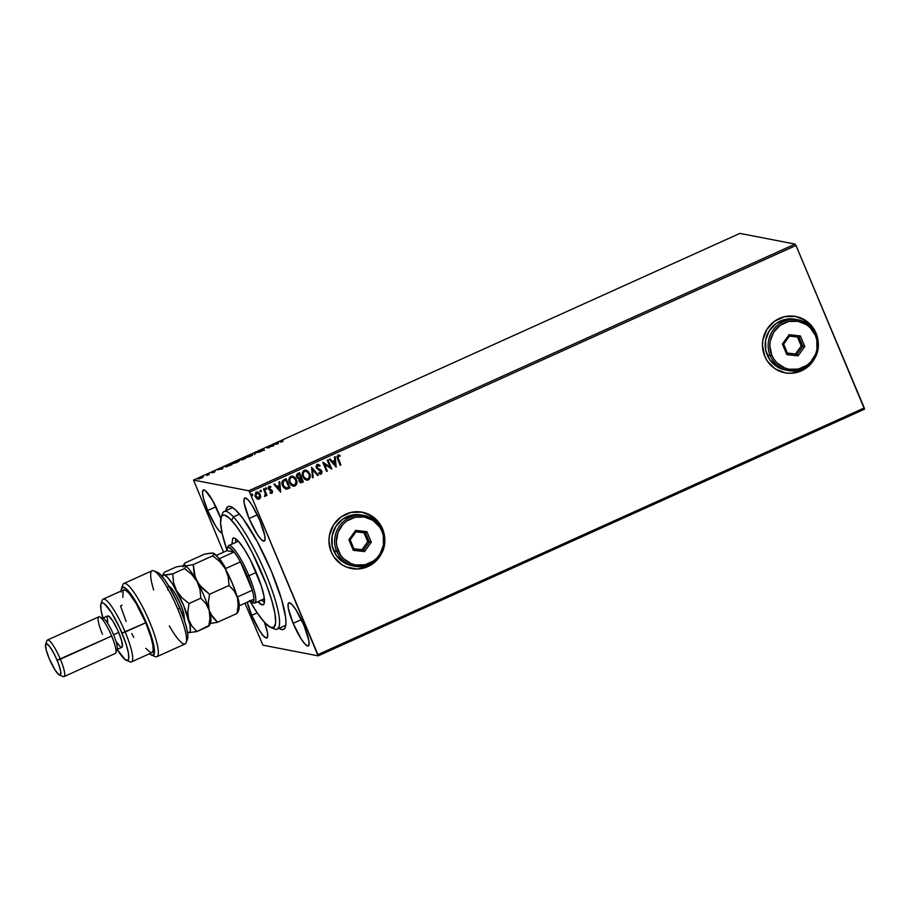 <?xml version="1.0" encoding="UTF-8"?>
<svg xmlns="http://www.w3.org/2000/svg" width="910" height="910" viewBox="0 0 910 910"><rect width="100%" height="100%" fill="white"/><g stroke="black" fill="none" stroke-linecap="round" stroke-linejoin="round"><path stroke-width="1.36" d="M278.21 627.786L281.713 629.561L284.238 628.958L285.092 627.775L285.945 623.691L285.638 617.469L281.656 599.633L271.271 570.957A67.397 12.967 65.7 0 1 285.342 627.161A67.397 12.967 65.7 0 1 278.972 628.321M784.92 372.804A28.676 27.891 -79 0 1 764.718 356.231L767.357 361.122L775.161 368.846L785.273 372.873L790.733 373.293L801.38 370.859L806.18 368.095L810.366 364.432L814.78 358.301A28.676 27.891 -79 0 1 784.92 372.804L784.852 372.793A28.676 27.891 101 0 0 813.904 359.689L810.298 364.421M817.817 339.476A28.676 27.891 101 0 0 815.952 333.06L816.02 333.071A28.676 27.891 -79 0 1 818.101 341.091L816.02 333.071L813.381 328.18L805.577 320.468L795.465 316.43L784.568 316.691L774.558 321.207L766.959 329.295L762.921 339.726L762.455 345.322L764.718 356.231A28.676 27.891 -79 0 1 768.677 326.849A28.676 27.891 -79 0 1 795.818 316.498A28.676 27.891 -79 0 1 816.02 333.071L815.952 333.06A28.676 27.891 101 0 0 795.784 316.487L795.749 316.487M351.419 568.534A28.676 27.891 -79 0 1 331.217 551.949L333.856 556.84L341.659 564.564L346.517 567.089L357.232 569.012L367.89 566.577L372.679 563.813L376.865 560.15L381.279 554.019A28.676 27.891 -79 0 1 351.419 568.534L351.351 568.511A28.676 27.891 101 0 0 380.403 555.407L376.797 560.139M384.316 535.194A28.676 27.891 101 0 0 382.45 528.778L382.518 528.79A28.676 27.891 -79 0 1 384.6 536.809M222.085 533.146A23.66 4.55 65.7 0 1 207.662 510.499L215.886 506.79L207.662 510.499L215.681 526.094L219.412 531.121L222.176 533.169M218.514 512.603A23.66 4.55 65.7 0 1 220.811 518.518L212.553 500.409L205.239 490.547L203.123 490.137L202.52 492.992L203.533 498.669L207.662 510.499A23.66 4.55 65.7 0 1 203.351 489.989A23.66 4.55 65.7 0 1 218.514 512.603M293.145 623.339L301.369 619.63L293.145 623.339L301.153 638.934L304.884 643.962L307.66 646.009L309.036 644.769L308.831 640.424L303.986 625.443A23.66 4.55 65.7 0 1 308.308 645.952A23.66 4.55 65.7 0 1 293.145 623.339A23.66 4.55 65.7 0 1 288.834 602.83A23.66 4.55 65.7 0 1 303.986 625.443L295.977 609.848L292.247 604.82L289.482 602.773L288.095 604.012L288.311 608.358L293.145 623.339M249.078 518.518L257.302 514.798L249.078 518.518L257.098 534.113L260.817 539.141L263.593 541.188L264.969 539.937L264.764 535.592L259.919 520.611A23.66 4.55 65.7 0 1 264.241 541.131A23.66 4.55 65.7 0 1 249.078 518.518A23.66 4.55 65.7 0 1 244.767 497.998A23.66 4.55 65.7 0 1 259.919 520.611L251.911 505.016L248.18 499.988L245.416 497.941L244.028 499.192L244.244 503.537L249.078 518.518M264.514 622.36A23.66 4.55 65.7 0 1 266.892 637.944A23.66 4.55 65.7 0 1 251.729 615.331L257.2 612.862L251.729 615.331L259.748 630.926L263.479 635.954L266.243 638.001L267.631 636.75L267.415 632.404L264.253 621.621M285.831 624.954A64.53 12.41 65.7 0 1 284.944 625.625L277.254 629.094A64.53 12.41 65.7 0 1 272.534 627.855M262.922 645.179L318.136 655.86L864.5 409.193L318.136 655.86L262.922 645.179L244.983 603.228L262.922 645.179M193.523 480.07L739.887 233.404L795.101 244.085L248.737 490.763L193.523 480.07L248.737 490.763L249.613 492.139L795.977 245.461L864.272 407.942L317.92 654.62L249.613 492.139L318.136 655.86L317.92 654.62L864.272 407.942L864.5 409.193L795.977 245.461L249.613 492.139L248.737 490.763L795.101 244.085L795.977 245.461L795.101 244.085L739.887 233.404L193.523 480.07L223.53 552.199L193.523 480.07M203.112 477.09L200.974 477.17L197.97 478.842L200.951 478.239L203.18 476.681L199.79 477.648L198.118 478.967L199.392 478.774L203.18 476.681M207.639 474.121L206.957 474.44L207.992 474.781L206.877 475.532L209.323 474.451L207.639 474.121L206.957 474.44L207.992 474.701L206.877 475.532L209.323 474.451L207.639 474.121M214.146 472.29L214.828 471.608L212.189 472.301L214.168 471.3L211.586 472.426L214.362 471.937L212.565 472.847L215.01 471.619L212.519 471.903L211.552 472.654L214.328 471.926L212.565 472.847L215.01 471.619M227.545 465.135L225.1 466.523L225.862 466.91L231.925 464.646L229.627 464.202L225.225 466.91L231.925 464.646L229.627 464.202L227.545 465.135M242.981 458.174L239.626 460.028L245.279 458.617L242.981 458.174L239.717 460.062L245.279 458.617L242.981 458.174M255.062 452.714L254.368 454.511L255.562 452.85L260.249 451.861L255.062 452.714L254.368 454.511L255.562 452.85L260.249 451.861L255.062 452.714M270.714 445.65L272.431 445.98L266.232 447.674L269.224 447.811L267.506 447.47L273.705 445.775L271.407 445.331L270.714 445.65L272.431 445.98L266.232 447.674L269.224 447.811L267.506 447.47L273.705 445.775L270.714 445.65M280.553 441.68L282.805 441.668L281.019 441.202L283.351 440.076L280.223 441.509L282.805 441.668L281.27 441.373L283.351 440.076L280.223 441.555M278.085 443.807L278.665 442.055L272.795 444.706L278.085 443.807L278.665 442.055L272.795 444.706L278.085 443.807M260.704 450.132L259.43 451.11L263.513 450.143L260.954 451.326L264.23 449.87L260.192 450.803L263.217 449.312L261.079 449.961L259.43 451.11L263.456 450.109L260.954 451.326L264.139 449.79L260.123 450.791L263.217 449.312L260.704 450.132M252.411 454.647L248.157 455.796L245.347 457.707L252.263 455.284L252.411 454.647L247.748 455.978L245.507 457.764L250.216 456.422L252.616 454.772M239.057 460.676L234.803 461.825L231.993 463.736L238.909 461.313L239.057 460.676L234.393 462.007L232.164 463.793L236.862 462.451L239.25 460.778M222.609 468.855L223.177 467.103L217.308 469.753L222.609 468.855L223.177 467.103L217.308 469.753L222.609 468.855M257.587 491.912L260.158 494.38L260.692 496.394L258.713 492.401L255.755 492.435L255.005 496.075L257.439 499.055L260.169 498.248L260.488 497.053L259.088 499.01L260.613 497.076L260.294 494.403L257.644 491.923L256.301 492.094L255.221 496.689L257.792 499.169M264.184 488.681L263.49 488.988L265.299 493.595L265.003 496.394L265.891 494.71L266.311 495.688L267.005 495.381L264.184 488.681L263.49 488.988L265.299 493.595L264.537 496.359L265.891 494.71L266.311 495.688L267.005 495.381L264.184 488.681M268.916 486.315L270.85 486.611L269.041 486.338L268.404 488.943L271.737 491.332L271.442 492.537L270.27 492.23L270.099 492.981L271.976 493.265L272.602 491.627L271.863 490.149L269.007 488.397L269.292 487.237L270.714 487.407L270.85 486.611L269.041 486.338L268.211 487.487L268.53 489.205L271.828 491.662L270.099 492.981L271.84 493.334L269.974 492.958M284.079 479.695L282.396 481.026L281.929 482.721L283.465 487.396L286.047 489.148L290.017 487.919L286.161 478.751L284.079 479.695C281.827 481.106 281.304 483.119 282.521 485.712L286.388 489.171L290.017 487.919L286.161 478.751L284.079 479.695M299.515 472.722L296.91 474.144L296.433 476.101L297.377 478.125L299.106 478.796L299.572 481.947L301.199 482.744L303.371 481.902L299.515 472.722L297.718 473.53L296.694 477.09L299.106 478.796L299.083 481.128L300.755 482.732L303.371 481.902L299.515 472.722M311.607 467.262L312.471 477.796L313.222 477.454L312.471 469.503L317.59 475.475L318.341 475.145L311.607 467.262L312.471 477.796L313.222 477.454L312.471 469.503L317.59 475.475L318.341 475.145L311.607 467.262M327.259 460.198L330.125 467.023L322.766 462.223L326.622 471.403L327.316 471.084L324.438 464.248L331.809 469.06L327.953 459.891L327.259 460.198L330.125 467.023L322.766 462.223L326.622 471.403L327.316 471.084L324.438 464.248L331.809 469.06L327.953 459.891L327.259 460.198M337.599 459.072L340.203 465.272L340.897 464.953L337.769 457.025L338.418 456.012L339.976 456.274L340.033 455.409L337.894 455.114L336.927 456.957L340.203 465.272L340.897 464.953L338.201 458.833L340.897 464.953L340.181 465.192L340.761 464.93L338.201 458.833L338.292 456.058L339.976 456.274L340.033 455.409L337.894 455.114L337.599 459.072M384.6 536.82L382.518 528.79L379.879 523.898L372.076 516.186L361.964 512.148L351.067 512.41L341.057 516.925L333.458 525.013L329.42 535.444L328.954 541.04L331.217 551.949A28.676 27.891 -79 0 1 335.176 522.567A28.676 27.891 -79 0 1 362.316 512.216A28.676 27.891 -79 0 1 382.518 528.79L382.45 528.778A28.676 27.891 101 0 0 362.282 512.205L362.248 512.205M336.177 467.092L335.198 456.615L334.448 456.957L334.755 460.312L332.241 461.45L330.08 458.924L329.329 459.266L336.177 467.092L335.198 456.615L334.448 456.957L334.755 460.312L332.241 461.45L330.08 458.924L329.329 459.266L336.177 467.092M317.067 464.441L320.058 465.556L316.987 464.566L316.077 466.409L316.555 468.218L321.355 472.04L320.911 473.132L319.126 472.552L318.818 473.359L321.207 474.121L322.049 471.642L320.855 469.935L317.294 467.945L317.385 465.533L319.694 466.273L320.058 465.556L317.385 464.384L316.35 467.797L321.23 471.608L320.821 473.177L319.183 472.677M305.965 470.083L309.718 473.53L306.795 470.345L303.496 470.788L302.325 474.963L304.304 478.922L306.613 480.173L309.093 479.445L310.287 476.533L309.582 473.507C310.731 476.101 310.276 478.228 308.217 479.9L308.353 479.934C310.412 478.25 310.867 476.123 309.718 473.53L306.022 470.095L304.247 470.311C302.154 471.96 301.688 474.087 302.825 476.692L306.522 480.161L308.353 479.934L306.454 480.139M296.364 479.559L294.897 477.352L292.611 476.112L289.562 477.5L288.902 480.093L289.482 482.721L290.95 484.95L293.259 486.202L295.193 485.86L296.546 484.325L296.228 479.536C297.388 482.129 296.933 484.257 294.863 485.929L294.999 485.963C297.058 484.279 297.513 482.152 296.364 479.559L292.679 476.123L290.893 476.339C288.8 477.989 288.333 480.116 289.482 482.721L293.179 486.19L294.999 485.963L293.111 486.167L295.067 485.838L296.307 484.529L296.364 479.559M280.701 492.139L279.723 481.663L278.972 482.004L279.279 485.36L276.765 486.497L274.604 483.972L273.853 484.313L280.701 492.139L279.723 481.663L278.972 482.004L279.279 485.36L276.765 486.497L274.604 483.972L273.853 484.313L280.701 492.139M265.618 487.805L266.641 488.34L265.618 487.908L265.629 489.102L266.71 488.909L266.505 488.306L266.255 489.341L266.641 488.34L265.743 487.828L265.493 488.852L266.391 489.364L265.356 488.829M260.317 490.194L261.352 490.729L260.328 490.297L260.34 491.502L261.42 491.298L261.215 490.706L260.965 491.73L261.352 490.729L260.453 490.228L260.192 491.252L261.09 491.753L260.067 491.218M251.683 494.096L252.718 494.63L251.751 494.153L251.706 495.393L252.787 495.199L252.582 494.596L252.332 495.62L252.718 494.63L251.82 494.119L251.558 495.142L252.457 495.654L251.433 495.12M262.285 635.135L262.251 634.441M271.271 570.957L257.246 541.575L242.89 518.427L235.542 509.907L231.584 506.972L229.946 506.381L227.42 506.984L225.862 510.692A67.397 12.967 65.7 0 1 230.947 506.688A67.397 12.967 65.7 0 1 271.271 570.957M247.27 602.192L251.729 615.331A23.66 4.55 65.7 0 1 247.27 602.192M221.96 515.833A64.53 12.41 65.7 0 1 224.144 511.477L231.845 507.996A64.53 12.41 65.7 0 1 232.926 507.78M384.111 534.113L379.811 523.887M376.285 519.633L367.151 513.638M351.715 568.579L357.164 569M362.601 568.318L372.611 563.802M817.612 338.395L813.312 328.169M809.786 323.914L800.652 317.92M785.216 372.861L790.665 373.282M796.102 372.599L806.112 368.084M262.41 635.157L262.376 634.475M338.964 455.011L337.894 455.114M338.895 455L340.033 455.409L339.851 456.228L338.668 455.955L339.976 456.274M338.861 454.989L339.908 455.387L339.851 456.228L338.167 456.035L338.201 458.833L337.69 456.615L338.668 455.955M330 458.959L332.241 461.45L330 458.959M335.073 456.672L336.006 467.08L335.073 456.672M334.732 461.359L332.798 462.235L335.187 464.896L332.798 462.235L335.187 464.896L332.935 462.257L334.857 461.381L332.798 462.235L334.857 461.381L335.187 464.896L334.732 461.359M327.85 459.937L331.809 469.06L327.85 459.937M324.313 464.225L327.316 471.084L326.599 471.323L327.179 471.061L324.313 464.225M322.868 462.178L330.125 467.023L322.868 462.178M318.216 464.35L317.203 464.464M318.17 465.306L319.694 466.273L320.058 465.556L319.592 466.182L319.922 465.533L318.068 464.316M317.647 465.385L316.908 467.478L317.647 465.385L316.908 467.478L319.41 469.241L317.931 468.559M320.968 470.026L319.274 469.219L321.776 471.232L320.968 470.026M320.821 473.177L319.126 472.552L318.818 473.359L321.207 474.121L321.912 471.266L321.207 474.121L320.263 474.201M320.32 474.224L321.207 474.121M318.989 472.517L320.684 473.154M319.319 464.976L318.648 464.521M319.785 474.064L321.685 473.587L321.912 471.619L320.991 470.129L318.363 468.809M311.527 467.308L318.341 475.145L317.533 475.418L318.204 475.111L311.527 467.308M312.346 469.48L313.222 477.454L312.46 477.704L313.086 477.432L312.346 469.48M306.397 480.127L309.207 479.161L310.151 475.998L308.706 471.96L305.828 470.06M310.105 477.022L310.151 475.998M304.531 471.221L305.908 471.05L304.531 471.221C302.837 472.54 302.45 474.258 303.394 476.351L303.519 476.385C302.586 474.281 302.962 472.574 304.657 471.243L306.067 471.073L309.025 473.848C309.957 475.93 309.582 477.648 307.921 479.001L306.511 479.149L303.394 476.351L305.476 478.808L303.542 476.681L302.962 473.518L304.372 471.3M302.916 474.235L302.962 473.518M305.999 471.061L308.331 472.608L309.491 475.953L308.524 478.603L305.999 479.013L303.838 477.022L303.053 474.269L303.803 471.892L306.033 471.073M300.596 482.698L303.246 481.868L299.413 472.768L303.371 481.902L300.687 482.709M298.378 478.717L299.106 478.796M298.753 477.921L297.092 476.021L299.094 473.951L297.263 476.76L299.026 477.909L297.263 476.76L299.219 473.974L300.653 477.386L298.616 477.898M301.574 481.595L299.629 480.776L299.834 479.081L301.051 478.33L302.291 481.265L299.765 480.798L301.051 478.33L302.291 481.265L299.913 481.276L299.47 479.672L300.254 478.614M300.573 478.467L299.629 480.776L301.438 481.561M299.162 477.932L297.217 476.044L299.219 473.974L300.653 477.386L299.026 477.943M292.611 476.112L296.228 479.536L294.76 477.329L292.474 476.089M291.177 477.25L292.554 477.079L291.177 477.25C289.482 478.569 289.107 480.287 290.04 482.38L290.165 482.414C289.232 480.309 289.619 478.603 291.314 477.272L292.713 477.102L295.67 479.877C296.603 481.959 296.239 483.676 294.567 485.03L293.156 485.178L290.04 482.38L292.121 484.837L290.188 482.709L289.619 479.547L291.018 477.318M289.573 480.264L289.619 479.547M285.581 489.045L289.892 487.897L286.07 478.796L290.017 487.919L285.854 489.114M285.786 489.091L286.388 489.171M285.979 488.101L283.92 486.827L282.623 483.642L283.249 481.379L285.74 479.979L288.936 487.294L285.763 488.078L283.078 485.383L286.252 488.113M286.388 488.135L283.215 485.405L283.374 481.413L283.215 485.405L282.748 483.665L283.238 481.583L285.126 480.343L283.249 481.379L285.74 479.979L285.001 480.309L285.876 480.002L288.936 487.294L285.842 488.09M274.524 484.006L276.765 486.497L274.524 484.006M279.598 481.72L280.564 492.105L279.598 481.72M279.256 486.406L277.322 487.282L279.711 489.944L277.322 487.282L279.711 489.944L277.448 487.305L279.381 486.429L277.322 487.282L279.381 486.429L279.711 489.944L279.256 486.406M270.099 492.981L271.84 493.334L272.409 490.99L269.076 488.59L269.462 487.134L270.714 487.407L270.85 486.611L269.041 486.338M271.442 492.537L270.27 492.23M270.133 492.208L270.998 492.56M270.85 486.611L270.589 487.328L270.02 486.236M269.462 487.134L270.714 487.407M270.805 493.345L272.215 492.89L272.397 491.275L269.121 488.875L269.337 487.112L269.371 489.136L272.409 490.99L271.84 493.334M265.493 488.852L266.391 489.364M266.641 488.34L265.743 487.828M265.982 489.375L266.584 488.59L265.891 487.771M264.082 488.727L267.005 495.381L266.277 495.62L266.869 495.358L264.082 488.727M264.56 496.371L265.765 494.676L265.163 496.348L264.4 496.337M264.537 496.359L265.163 496.348M260.192 491.252L261.09 491.753M261.352 490.729L260.453 490.228M260.681 491.764L261.295 490.979L260.601 490.16M256.893 498.771L259.225 499.033L257.86 499.18L259.612 498.68L260.488 497.053L260.294 494.403L258.144 492.117M257.894 499.192L258.508 499.18M258.281 498.305L256.256 497.19L255.471 494.926L256.313 493.004L258.315 493.163M257.541 492.799L256.518 492.89L255.778 496.348L256.245 493.174L258.451 493.186L259.873 495.643L259.282 497.941L255.915 496.371L256.654 492.913L259.6 494.71L258.872 498.214L257.485 498.145L255.778 496.348L258.747 498.179M251.558 495.142L252.457 495.654M252.718 494.63L251.82 494.119M252.047 495.666L252.661 494.881L251.968 494.05M290.165 482.414L289.744 479.57L290.711 477.659L292.679 477.102L294.51 478.103L296.08 481.265L295.17 484.632L292.258 484.859L290.165 482.414M256.654 492.913L257.473 492.788M258.872 498.214L257.939 498.305M280.781 442.214L281.611 441.316M277.834 443.534L277.914 442.397L277.834 443.534M277.812 443.887L277.664 443.136L277.812 443.887M277.47 443.727L275.73 444.012L277.47 443.727M260.123 450.791L260.988 450.154M264.446 450.37L264.139 449.79M263.456 450.109L262.842 450.575M254.834 454.306L254.948 452.771L254.834 454.306M252.514 455.159L251.569 455.262M249.954 456.388L246.03 457.355L251.717 454.966L250 456.524L246.2 457.457L250.432 455.137L251.717 454.966L249.954 456.388M244.358 458.879L242.151 459.903L241.901 459.345L244.358 458.879M243.38 458.697L240.342 459.721L243.38 458.697M236.6 462.416L232.676 463.383L238.363 460.983L236.657 462.542L232.846 463.486L237.078 461.165L238.363 460.983L236.6 462.416M229.172 464.555L231.06 465.033L226.033 466.887L229.172 464.555L231.004 464.908L225.919 466.602L229.172 464.555M222.358 468.582L222.427 467.444L222.358 468.582M222.336 468.934L222.188 468.184L222.336 468.934M221.994 468.775L220.254 469.06L221.994 468.775M212.235 472.335L212.804 471.903M198.971 478.694L198.391 479.092M202.498 476.988L198.698 478.58L202.498 476.988L202.839 477.579M251.717 454.966L252.115 455.591M238.363 460.983L238.761 461.62M225.919 466.602L226.647 465.738M224.144 511.477A64.53 12.41 65.7 0 1 233.438 516.88A64.53 12.41 -114.3 0 0 222.438 513.615L221.13 517.289A61.664 11.864 65.7 0 1 231.64 520.418L233.438 516.88L239.512 514.139L233.438 516.88A64.53 12.41 65.7 0 1 268.541 580.671A64.53 12.41 65.7 0 1 277.254 629.094M249.567 600.52L257.496 613.294L264.628 622.474A61.664 11.864 65.7 0 1 250.034 601.328M270.896 627.513L274.513 628.958A64.53 12.41 -114.3 0 0 270.691 586.347A64.53 12.41 -114.3 0 0 233.438 516.88L231.64 520.418A61.664 11.864 65.7 0 1 267.233 586.791A61.664 11.864 65.7 0 1 270.896 627.513A61.664 11.864 65.7 0 1 264.628 622.474L270.338 627.263L274.126 627.229L275.685 622.406L274.865 613.192L271.749 600.372L266.596 585.073L252.104 552.359L244.005 537.776L236.27 526.082L229.548 518.302L224.44 515.094L222.142 515.651L221.357 516.743L220.595 523.102L222.188 533.624L226.977 550.254A61.664 11.864 65.7 0 1 221.13 517.289M231.913 544.157L232.721 538.356L234.075 538.026L235.986 538.982L238.352 541.188A36.571 7.03 65.7 0 1 258.247 577.327A36.571 7.03 65.7 0 1 263.183 604.775A36.571 7.03 65.7 0 1 257.917 601.703L261.762 599.974A36.571 7.03 -114.3 0 0 264.412 602.363M233.119 538.106L233.085 538.117A36.571 7.03 65.7 0 1 238.352 541.188L244.119 548.946L250.489 560.128L261.238 585.699L263.991 596.198L264.321 602.92L263.547 604.524L262.182 604.866L257.871 601.658M264.127 602.17L261.716 599.929A36.571 7.03 -114.3 0 0 261.762 599.974L257.917 601.703M235.701 538.788A36.571 7.03 -114.3 0 0 235.758 542.417L235.644 541.04M227.671 547.752A31.543 6.074 65.7 0 1 228.74 545.591A31.543 6.074 65.7 0 1 248.953 575.734L247.338 576.258A30.11 5.79 65.7 0 1 252.309 590.237L240.399 561.891L225.771 568.488A30.11 5.79 -114.3 0 0 219.458 558.626L234.075 552.017L219.458 558.626A30.11 5.79 65.7 0 1 225.771 568.488L240.399 561.891L252.309 590.237L247.338 576.258L240.399 561.891A30.11 5.79 -114.3 0 0 234.075 552.017L226.965 550.641L216.318 555.453L226.965 550.641L234.075 552.017A30.11 5.79 65.7 0 1 240.399 561.891A30.11 5.79 65.7 0 1 247.338 576.258L248.953 575.734A31.543 6.074 -114.3 0 0 227.91 546.637L227.25 548.468A30.11 5.79 65.7 0 1 234.075 552.017L228.876 547.399L227.443 548.048L226.965 550.641A30.11 5.79 65.7 0 1 227.25 548.468M251.558 602.295A30.11 5.79 65.7 0 1 249.738 601.078L252.832 602.363L253.913 599.189A30.11 5.79 65.7 0 1 251.558 602.295L253.367 603.023A31.543 6.074 -114.3 0 0 248.953 575.734L256.256 572.447L248.953 575.734A31.543 6.074 65.7 0 1 254.698 603.091A31.543 6.074 65.7 0 1 252.377 602.465M252.309 590.237A30.11 5.79 65.7 0 1 253.913 599.189A30.11 5.79 -114.3 0 0 252.309 590.237L237.692 596.835A30.11 5.79 65.7 0 1 239.285 605.798L253.913 599.189L239.285 605.798A30.11 5.79 -114.3 0 0 237.692 596.835L252.309 590.237M186.197 642.608L187.505 638.934A37.287 7.178 -114.3 0 0 179.725 607.846L177.814 609.131A40.154 7.724 65.7 0 1 186.197 642.608A40.154 7.724 65.7 0 1 169.34 625.898M122.816 597.347L123.168 590.271L125.455 590.101L129.049 593.229L136.045 603.307L145.725 622.77L125.205 632.04A34.421 6.62 -114.3 0 0 102.238 600.282L100.93 603.956A31.543 6.074 65.7 0 1 121.974 633.064L145.725 622.77A34.421 6.62 -114.3 0 0 123.669 589.873L103.148 599.144A34.421 6.62 65.7 0 1 125.205 632.04A34.421 6.62 65.7 0 1 131.472 661.877L151.993 652.606A34.421 6.62 -114.3 0 0 145.725 622.77L151.026 637.409L152.88 645.236L153.13 650.514L151.765 652.686M126.399 660.353L130.016 661.797A34.421 6.62 -114.3 0 0 125.205 632.04L121.974 633.064A31.543 6.074 65.7 0 1 126.399 660.353A31.543 6.074 65.7 0 1 117.197 649.444L125.227 659.67L128.048 660.216L128.708 658.84L128.435 653.039L126.069 643.996L119.472 627.411L111.293 612.271L104.275 603.671L102.637 602.841L101.454 603.125L100.782 604.502L101.067 610.291L103.035 618.072A31.543 6.074 65.7 0 1 100.93 603.956M107.801 622.292L107.13 616.843L107.494 616.093L109.041 616.389L112.863 621.086L117.333 629.345L118.698 632.427L113.568 634.748A17.21 3.31 -114.3 0 0 103.262 618.334L99.645 616.889A20.077 3.867 65.7 0 1 111.657 636.033A20.077 3.867 -114.3 0 0 98.792 616.843L47.491 640.003A20.077 3.867 65.7 0 1 60.356 659.193A20.077 3.867 -114.3 0 0 46.956 640.674L45.648 644.348A17.21 3.31 65.7 0 1 57.125 660.228L111.657 636.033L60.356 659.193A20.077 3.867 65.7 0 1 64.019 676.596L115.32 653.437A20.077 3.867 -114.3 0 0 111.657 636.033A20.077 3.867 65.7 0 1 115.843 652.766L117.151 649.092A17.21 3.31 -114.3 0 0 113.568 634.748L118.698 632.427A17.21 3.31 -114.3 0 0 107.664 615.979L102.534 618.299A17.21 3.31 65.7 0 1 113.568 634.748A17.21 3.31 65.7 0 1 116.696 649.672L121.826 647.351A17.21 3.31 -114.3 0 0 118.698 632.427L121.701 641.038L122.361 646.487L121.997 647.237L120.461 646.942L116.639 642.244M102.455 634.247A20.077 3.867 65.7 0 1 99.645 616.889M59.537 675.106L63.165 676.562A20.077 3.867 -114.3 0 0 60.356 659.193L57.125 660.228A17.21 3.31 65.7 0 1 59.537 675.106A17.21 3.31 65.7 0 1 49.242 658.692L55.066 670.044L58.9 674.731L60.435 675.027L60.651 671.114L58.342 663.276L54.304 654.154L49.879 646.805L46.581 643.734L45.568 644.644L46.239 650.093L49.242 658.692A17.21 3.31 65.7 0 1 45.648 644.348M156.918 656.679L185.139 643.939A40.154 7.724 -114.3 0 0 177.814 609.131A40.154 7.724 -114.3 0 0 152.095 570.752L123.874 583.492A40.154 7.724 65.7 0 1 147.443 616.912A40.154 7.724 65.7 0 1 156.918 656.679A40.154 7.724 65.7 0 1 153.13 655.245M122.441 587.28A40.154 7.724 65.7 0 1 123.874 583.492M121.155 591.011A37.287 7.178 65.7 0 1 121.508 588.497A37.287 7.178 65.7 0 1 144.371 618.288A37.287 7.178 65.7 0 1 151.595 655.143A37.287 7.178 65.7 0 1 149.479 653.744L151.299 655.007L153.779 654.734L154.177 647.545L150.594 633.94L143.894 617.23L135.715 601.51L128.06 590.601L125.955 588.542L122.782 587.166L121.257 589.532L121.178 592.046M150.514 652.527L145.827 648.318M187.323 639.355L187.824 635.135L186.607 627.945L183.82 618.527L177.325 602.363L169.431 587.075L164.278 579.124L159.83 573.948L156.554 572.083M133.77 637.387L131.757 633.61M126.103 621.45L120.541 605.935L122.099 605.241M151.595 655.143L155.223 656.588A40.154 7.724 -114.3 0 0 147.443 616.912A40.154 7.724 -114.3 0 0 122.816 584.823L121.508 588.497M153.688 590.01A40.154 7.724 65.7 0 1 153.79 570.843A40.154 7.724 65.7 0 1 177.814 609.131L179.725 607.846A37.287 7.178 -114.3 0 0 157.419 572.288L153.79 570.843M168.657 586.29L172.126 589.088L175.311 593.855L180.225 603.569L183.82 613.385A3.447 2.07 -15.8 0 0 181.636 612.578A3.447 2.07 164.2 0 1 183.82 613.385L184.582 621.052M212.781 553.018L213.861 554.008L212.735 555.817L193.25 564.621L186.129 565.849L183.945 565.428L184.901 563.006L204.386 554.201L212.929 553.041L213.861 554.008L212.735 555.817L219.81 561.561L225.248 568.67L228.217 576.826L229.036 585.46L209.55 594.253L199.495 585.153L195.24 577.429L193.25 564.621L212.735 555.817L219.81 561.561L225.248 568.67A31.543 6.074 -114.3 0 0 213.406 553.178A31.543 6.074 -114.3 0 0 213.35 553.166L213.406 553.178M211.507 552.973L204.386 554.201L184.901 563.006L183.786 564.814L184.138 563.984M209.812 624.658L210.642 622.315A31.543 6.074 -114.3 0 0 209.152 610.235A31.543 6.074 -114.3 0 0 197.038 581.41L200.007 589.566L200.814 598.188L205.887 603.58L209.152 610.235L208.333 602.465L209.55 594.253L202.475 588.508L197.038 581.41A31.543 6.074 -114.3 0 0 185.185 565.918A31.543 6.074 -114.3 0 0 185.139 565.906A31.543 6.074 65.7 0 1 197.038 581.41A31.543 6.074 65.7 0 1 209.152 610.235L212.417 616.9L217.49 622.269L210.221 623.509L217.49 622.269L236.975 613.476L238.09 611.668L236.975 613.476L217.49 622.269L210.506 613.738L209.152 610.235L208.333 602.465L209.55 594.253L229.036 585.46L234.097 590.829L237.374 597.495L238.192 605.252L236.975 613.476L238.192 605.252L237.374 597.495A31.543 6.074 -114.3 0 0 225.248 568.67L228.217 576.826L229.036 585.46L234.097 590.829L237.374 597.495L232.277 583.264L225.248 568.67L218.173 557.602L213.702 553.394M183.012 566.907A31.543 6.074 65.7 0 1 184.719 565.781L185.64 566.748L184.525 568.557L191.6 574.301L197.038 581.41L200.007 589.566L200.814 598.188L205.887 603.58L209.152 610.235A31.543 6.074 65.7 0 1 209.334 623.464L209.334 623.464M184.559 565.758L185.64 566.748L184.525 568.557L191.6 574.301L197.038 581.41L194.069 573.243L193.25 564.621L186.129 565.849L183.786 564.814M238.022 611.918L238.864 609.575A31.543 6.074 -114.3 0 0 237.374 597.495L239.068 605.594L239.011 609.04L238.011 610.633M212.929 553.041L212.087 553.109M187.38 632.268L189.269 632.632L190.27 631.039L189.997 625.25L183.547 605.275L172.855 584.482L167.884 577.77L163.265 574.085L164.38 572.265L176.176 566.941L183.297 565.713L185.481 566.134M187.494 632.336A31.543 6.074 65.7 0 0 187.96 632.552A31.543 6.074 65.7 0 0 188.427 632.7L196.969 631.54L208.754 626.216L209.982 617.992L209.152 610.235L209.982 617.992L208.754 626.216L209.516 625.227L196.969 631.54L191.896 626.148L188.632 619.494A31.543 6.074 65.7 0 1 188.427 632.7L196.969 631.54L191.896 626.148L188.632 619.494L187.801 611.736L189.03 603.512L181.954 597.768L176.517 590.67A31.543 6.074 65.7 0 1 188.632 619.494L187.801 611.736L189.03 603.512L181.954 597.768L176.517 590.67L173.548 582.514L172.729 573.88L163.356 575.109L162.344 576.701M162.355 576.656A31.543 6.074 65.7 0 1 162.492 576.166A31.543 6.074 65.7 0 1 164.198 575.04A31.543 6.074 65.7 0 1 176.517 590.67L173.548 582.514L172.729 573.88L165.609 575.109L163.425 574.699M163.618 573.255L163.265 574.085L164.38 572.265L176.176 566.941L183.297 565.713M184.525 568.557L172.729 573.88L184.525 568.557M200.814 598.188L189.03 603.512L200.814 598.188M167.838 589.976A19.212 3.697 65.7 0 1 173.446 590.92A19.212 3.697 65.7 0 1 183.82 613.385M336.677 551.358L338.292 550.834A24.377 23.706 -79 0 1 350.725 518.723A24.377 23.706 -79 0 1 381.893 531.156L382.848 530.507A25.81 25.093 101 0 0 349.849 517.346A25.81 25.093 101 0 0 336.677 551.358A25.81 25.093 -79 0 1 340.238 524.911A25.81 25.093 -79 0 1 364.671 515.595A25.81 25.093 -79 0 1 382.848 530.507A25.81 25.093 -79 0 1 379.288 556.954A25.81 25.093 -79 0 1 354.854 566.27A25.81 25.093 -79 0 1 336.677 551.358L333.72 550.777L336.677 551.358A25.81 25.093 101 0 0 369.676 564.518A25.81 25.093 101 0 0 382.848 530.507L381.893 531.156L379.652 526.992L373.02 520.429L364.421 517.005L355.162 517.233L346.653 521.066L343.093 524.183L338.054 532.202L336.359 541.564L336.882 546.307L340.533 554.998L343.525 558.615L351.294 563.711L355.764 564.985L365.024 564.769L373.532 560.924L377.081 557.807L379.993 554.053L383.417 545.181L383.303 535.683L381.893 531.156A24.377 23.706 -79 0 1 369.449 563.267A24.377 23.706 -79 0 1 338.292 550.834L336.677 551.358M364.671 515.595L361.714 515.014A25.81 25.093 101 0 0 337.28 524.342A25.81 25.093 101 0 0 333.72 550.777A25.81 25.093 101 0 0 351.897 565.702L354.854 566.27M353.342 550.345L348.883 539.755L355.639 530.405L366.844 531.645L371.291 542.235L364.546 551.585L353.342 550.345L364.546 551.585L371.291 542.235L367.72 541.678L363.966 532.748L367.72 541.678L369.369 541.996L363.579 550.015L361.93 549.697L367.72 541.678L361.93 549.697L363.579 550.015L353.979 548.946L350.157 539.869L355.947 531.85L365.547 532.919L369.369 541.996L363.579 550.015L364.546 551.585L363.579 550.015L353.979 548.946L353.342 550.345L353.979 548.946L350.157 539.869L348.883 539.755L353.342 550.345M361.384 514.958L351.578 515.197L342.581 519.257L335.733 526.537L332.104 535.922L332.23 545.977L336.097 555.18L343.115 562.13L352.227 565.758M353.91 548.798L361.93 549.697L353.91 548.798M369.369 541.996L371.291 542.235L366.844 531.645L365.547 532.919L369.369 541.996M365.547 532.919L366.844 531.645L355.639 530.405L355.947 531.85L365.547 532.919M355.947 531.85L355.639 530.405L348.883 539.755L350.157 539.869L355.947 531.85M770.178 355.639L771.782 355.116A24.377 23.706 -79 0 1 784.227 323.004A24.377 23.706 -79 0 1 815.394 335.437L816.35 334.789A25.81 25.093 101 0 0 783.351 321.628A25.81 25.093 101 0 0 770.178 355.639A25.81 25.093 -79 0 1 773.739 329.192A25.81 25.093 -79 0 1 798.161 319.865A25.81 25.093 -79 0 1 816.35 334.789A25.81 25.093 -79 0 1 812.789 361.236A25.81 25.093 -79 0 1 788.356 370.552A25.81 25.093 -79 0 1 770.178 355.639L767.221 355.059L770.178 355.639A25.81 25.093 101 0 0 803.177 368.8A25.81 25.093 101 0 0 816.35 334.789L815.394 335.437L810.15 327.657L806.51 324.711L797.922 321.287L788.663 321.503L780.154 325.348L773.693 332.218L770.258 341.079L769.86 345.846L771.782 355.116L774.035 359.279L777.026 362.897L784.795 367.993L789.266 369.267L798.525 369.039L807.022 365.206L810.582 362.089L815.633 354.07L816.918 349.463L816.805 339.965L815.394 335.437A24.377 23.706 -79 0 1 802.95 367.549A24.377 23.706 -79 0 1 771.782 355.116L770.178 355.639M798.161 319.865L795.203 319.296A25.81 25.093 101 0 0 770.781 328.624A25.81 25.093 101 0 0 767.221 355.059A25.81 25.093 101 0 0 785.398 369.983L788.356 370.552M786.843 354.627L782.384 344.037L789.141 334.687L800.345 335.926L804.793 346.517L798.047 355.867L786.843 354.627L798.047 355.867L804.793 346.517L801.221 345.959L797.467 337.018L801.221 345.959L802.859 346.278L797.08 354.286L795.431 353.967L801.221 345.959L795.431 353.967L797.08 354.286L787.468 353.228L783.658 344.151L789.448 336.131L799.048 337.2L802.859 346.278L797.08 354.286L798.047 355.867L797.08 354.286L787.468 353.228L786.843 354.627L787.468 353.228L783.658 344.151L782.384 344.037L786.843 354.627M794.885 319.239L785.08 319.478L776.071 323.539L769.234 330.819L765.594 340.203L765.731 350.259L769.598 359.461L776.617 366.411L785.717 370.04M787.412 353.08L795.431 353.967L787.412 353.08M802.859 346.278L804.793 346.517L800.345 335.926L799.048 337.2L802.859 346.278M799.048 337.2L800.345 335.926L789.141 334.687L789.448 336.131L799.048 337.2M789.448 336.131L789.141 334.687L782.384 344.037L783.658 344.151L789.448 336.131M238.397 541.222L228.74 545.591M264.355 598.735L254.698 603.091M183.445 565.713L183.854 564.564M162.492 576.166L163.334 573.823"/></g></svg>
